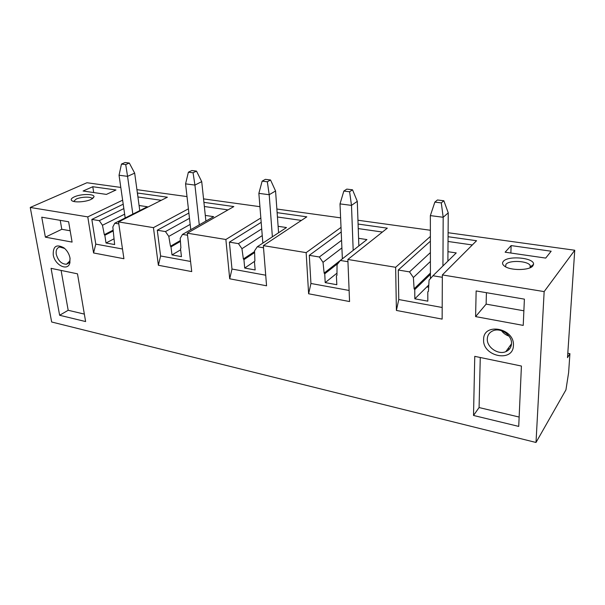 <?xml version="1.0" encoding="UTF-8"?>
<svg xmlns="http://www.w3.org/2000/svg" width="605" height="605" viewBox="0 0 605 605"><rect width="100%" height="100%" fill="white"/><g stroke="black" fill="none" stroke-linecap="round" stroke-linejoin="round"><path stroke-width="0.91" d="M567.808 353.244L569.918 353.653L568.617 372.62L565.94 389.87L536.007 442.474L544.152 291.602L574.75 250.243L448.101 232.721M569.918 353.653L567.505 357.661L574.75 250.243M544.152 291.602L442.346 274.935L442.134 319.115L396.404 310.441L395.64 267.289L347.86 259.469L349.561 301.547L308.618 293.78L306.153 252.64L263.349 245.63L266.563 285.794L229.703 278.799L225.869 239.497L187.308 233.182L191.732 271.592L158.374 265.262L153.443 227.639L118.512 221.914L123.919 258.728L93.578 252.966L87.778 216.885L30.25 207.462L51.659 321.996L536.007 442.474M72.093 242.091L45.383 237.16L41.745 217.195L68.63 221.763L72.093 242.091M85.615 321.558L59.63 315.265L51.07 268.34L77.493 273.831L85.615 321.558M473.518 415.461L518.727 426.404L521.419 366.048L474.759 356.353L473.518 415.461L479.077 407.558L519.143 417.042M475.598 316.604L523.227 325.399L524.399 299.142L476.143 290.945L475.598 316.604L486.125 304.134L523.885 310.796M513.411 345.455C513.252 362.947 482.374 356.481 483.622 339.587C483.161 322.155 514.734 327.986 513.411 345.455M70.021 258.093L69.84 263.024C67.707 271.63 54.684 265.066 53.232 254.788C52.968 246.19 56.522 243.868 63.888 247.823C67.132 250.478 69.174 253.903 70.021 258.093M70.082 258.479L69.779 261.012L66.505 264.241C61.581 264.151 58.171 260.846 56.273 254.327C55.728 250.251 56.885 247.816 59.744 247.021L64.637 248.443M45.383 237.16L61.793 229.295L60.235 220.333M70.165 230.77L61.793 229.295M59.63 315.265L68.183 310.274L61.097 270.42M84.345 314.101L68.183 310.274M480.272 357.502L479.077 407.558M486.42 292.691L486.125 304.134M511.497 343.655C511.217 347.474 509.312 350.136 505.795 351.664C498.081 355.105 486.707 347.194 487.297 338.906C487.539 334.958 489.528 332.213 493.257 330.685C500.925 327.456 512.201 335.412 511.497 343.655M501.56 330.738C503.443 333.287 505.909 335.064 508.964 336.077M511.195 345.689L510.106 345.735M509.69 348.767L507.746 348.987M509.644 348.828L508.064 348.941M511.172 345.788L510.053 345.81M430.367 230.263L357.948 220.243M340.607 217.845L276.863 209.027M259.931 206.683L203.545 198.879M187.013 196.595L136.927 189.66M120.803 187.429L86.938 182.74L30.25 207.462M442.346 274.935L476.558 240.722L448.071 236.714M395.64 267.289L430.374 236.449M347.86 259.469L387.306 228.161L358.084 224.054M306.153 252.64L341.016 227.389M263.349 245.63L306.811 216.832L277.128 212.657M225.869 239.497L260.831 217.982M187.308 233.182L233.832 206.57L203.915 202.357M153.443 227.639L188.405 208.838M118.512 221.914L167.381 197.215L137.547 193.018L137.932 197.056M87.778 216.885L122.633 200.172M91.083 199.416C85.849 201.964 74.551 202.751 71.942 200.747C70.475 199.605 71.254 198.319 74.271 196.89C80.79 193.781 94.599 193.706 94.017 196.806L91.083 199.416M532.876 265.829C529.685 270.609 510.196 270.768 504.464 266.102C502.392 264.529 502.014 262.963 503.33 261.39C507.928 255.234 534.843 257.798 533.519 264.385L532.876 265.829M505.13 252.202L545.702 258.085L551.155 251.219L511.112 245.585L505.13 252.202M106.404 194.402L83.089 191.021L92.784 186.718L115.979 189.978L106.404 194.402M93.699 192.564L92.784 186.718M73.659 201.442L76.147 199.098C80.941 196.806 91.09 196.436 92.073 198.523L92.202 198.841M505.591 266.805L505.946 264.34C509.183 259.931 527.855 260.778 530.169 265.482L530.154 267.728M510.885 253.034L511.112 245.585M442.187 307.484L398.763 299.543L396.404 310.441M428.801 284.963L414.833 298.817L427.818 301.161L427.795 291.852L428.438 291.345L429.066 280.16L432.968 275.751L442.331 277.294M430.382 241.183L398.279 270.019L398.763 299.543M398.279 270.019L409.509 271.879L430.389 252.588M430.405 261.466L413.381 277.529L409.509 271.879M413.381 277.529L414.115 288.842L414.758 289.568L414.833 298.817M426.827 286.914L428.673 287.231M430.42 278.633L430.359 215.607L443.178 217.271L442.936 265.973M434.859 202.108L437.445 199.983L443.851 200.754L441.295 202.887L434.859 202.108L430.359 215.607M441.295 202.887L443.178 217.271L448.245 212.862L447.889 261.118M443.851 200.754L448.245 212.862M427.795 291.852L428.446 291.202M430.412 274.345L414.758 289.568M430.412 273.044L414.115 288.842M432.968 275.751L456.238 252.928L447.965 251.695M472.323 244.957L448.033 241.471M336.977 273.157L325.195 282.611L324.741 273.8L324.144 273.112L342.37 258.819L340.01 203.893L343.844 191.059L346.794 189.115L352.534 189.804L357.29 201.336L351.49 205.382L353.184 250.364M357.29 201.336L358.848 245.925M352.534 189.804L349.607 191.762L351.49 205.382L340.01 203.893M343.844 191.059L349.607 191.762M338.165 263.243L324.741 273.8M325.195 282.611L336.819 284.713L336.41 275.842L336.955 275.351L337.046 264.695L340.32 260.452L347.951 261.715M349.115 290.46L310.94 283.48L309.291 255.333L319.349 256.989L341.575 240.344M341.901 247.921L323.017 262.336L319.349 256.989M323.017 262.336L324.144 273.112M340.32 260.452L366.933 239.58L358.584 238.325M341.212 231.942L309.291 255.333M382.413 232.048L358.243 228.577M308.618 293.78L310.94 283.48M262.85 243.104L258.864 193.366L262.139 181.152L265.361 179.352L270.533 179.972L275.562 190.983L269.202 194.712L272.379 236.835M275.562 190.983L278.58 232.751M270.533 179.972L267.327 181.78L269.202 194.712L258.864 193.366M262.139 181.152L267.327 181.78M254.516 261.398L244.692 268.06L243.936 259.643L243.369 258.985L254.584 251.559M254.614 252.55L243.936 259.643M244.692 268.06L255.151 269.959L254.433 261.481L254.902 261.005L254.554 250.825L257.306 246.749L263.523 247.77M265.716 275.207L231.98 269.036L229.401 242.136L238.453 243.633L261.708 228.894M262.245 235.602L241.94 248.708L238.453 243.633M241.94 248.708L243.369 258.985M257.306 246.749L286.49 227.548L278.118 226.3M261.186 222.353L229.401 242.136M301.396 220.424L277.445 216.983M229.703 278.799L231.98 269.036M190.772 229.696L185.569 183.867L188.382 172.198L191.815 170.534L196.496 171.094L201.722 181.629L194.931 185.077L199.272 224.848M201.722 181.629L205.897 221.075M196.496 171.094L193.071 172.765L194.931 185.077L185.569 183.867M188.382 172.198L193.071 172.765M180.645 249.82L171.994 254.924L170.996 246.863L170.466 246.243L180.358 240.54M180.419 241.418L170.996 246.863M171.994 254.924L181.462 256.641L180.494 248.526L180.903 248.065L180.199 238.325L182.513 234.4L187.542 235.224M190.567 261.458L160.605 255.976L157.277 230.233L165.468 231.579L189.478 218.322M190.174 224.402L168.795 236.404L165.468 231.579M168.795 236.404L170.466 246.243M182.513 234.4L213.656 216.658L205.299 215.41M188.881 213.036L157.277 230.233M228.024 209.89L204.354 206.494M158.374 265.262L160.605 255.976M125.182 217.959L119.049 175.238L121.461 164.076L125.053 162.526L129.311 163.04L134.673 173.136L127.564 176.342L132.835 214.094M134.673 173.136L139.778 210.593M129.311 163.04L125.727 164.598L127.564 176.342L119.049 175.238M121.461 164.076L125.727 164.598M113.785 238.93L106.019 243.006L104.831 235.269L104.325 234.679L113.158 230.15M113.241 230.951L104.831 235.269M106.019 243.006L114.632 244.556L112.825 226.996L114.776 223.215L118.807 223.88M122.497 249.003L95.772 244.118L91.839 219.426L99.288 220.659L123.836 208.589M124.638 214.178L102.464 225.257L99.288 220.659M102.464 225.257L104.325 234.679M114.776 223.215L147.386 206.751L139.089 205.511M123.208 204.203L91.839 219.426M161.255 200.308L138.084 196.98M93.578 252.966L95.772 244.118M69.779 261.012L69.84 263.024M64.304 248.156L63.888 247.823M66.505 264.241L69.998 262.404M511.49 343.837L505.795 351.664M92.557 198.614L94.017 196.806M530.494 266.797L533.519 264.385M530.063 267.765L530.169 265.482"/></g></svg>
